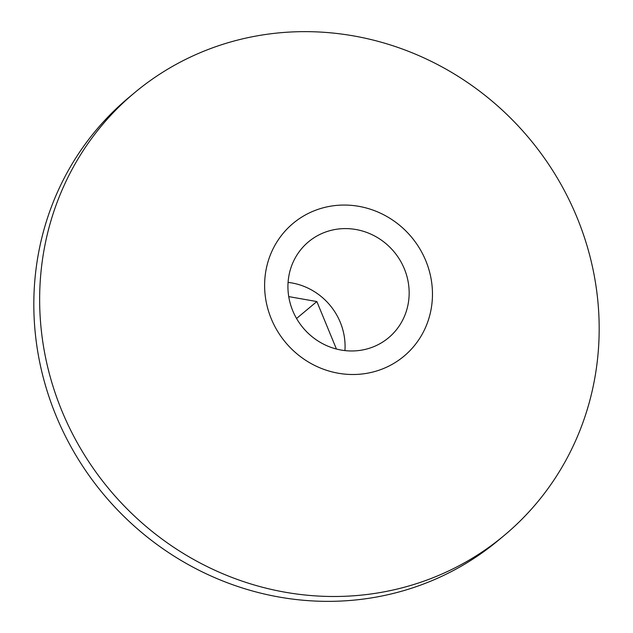 <?xml version="1.0" encoding="UTF-8"?>
<svg xmlns="http://www.w3.org/2000/svg" width="633" height="633" viewBox="0 0 633 633"><rect width="100%" height="100%" fill="white"/><g stroke="black" fill="none" stroke-linecap="round" stroke-linejoin="round"><path stroke-width="0.95" d="M210.061 48.765A288.379 273.63 -129.8 0 1 556.265 176.283A288.379 273.63 -129.8 0 1 504.09 535.55A288.379 273.63 -129.8 0 1 428.763 579.377A288.379 273.63 -129.8 0 1 82.559 451.859A288.379 273.63 -129.8 0 1 134.734 92.592A288.379 273.63 -129.8 0 1 210.061 48.765M504.09 535.55L498.266 540.408A288.379 273.63 -129.8 0 1 422.939 584.235A288.379 273.63 -129.8 0 1 76.735 456.717A288.379 273.63 -129.8 0 1 128.91 97.45L134.734 92.592M315.74 210.188A86.515 82.092 -129.8 0 1 425.795 260.733A86.515 82.092 -129.8 0 1 381.351 369.371A86.515 82.092 -129.8 0 1 271.288 318.834A86.515 82.092 -129.8 0 1 315.74 210.188M372.236 347.264A62.485 59.288 -129.8 0 1 297.225 319.633A62.485 59.288 -129.8 0 1 308.532 241.798A62.485 59.288 -129.8 0 1 324.848 232.303A62.485 59.288 -129.8 0 1 399.858 259.926A62.485 59.288 -129.8 0 1 388.559 337.769A62.485 59.288 -129.8 0 1 372.236 347.264M288.735 296.608L316.856 301.553L336.424 349.028M296.545 318.486L316.856 301.553M288.07 282.405A62.485 59.288 -129.8 0 1 344.93 350.595"/></g></svg>
